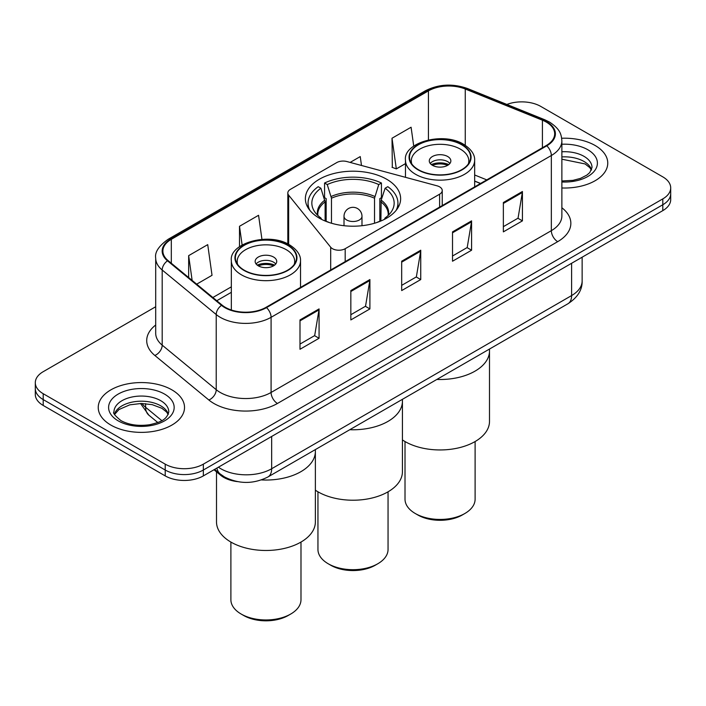 <?xml version="1.0" encoding="UTF-8"?>
<svg xmlns="http://www.w3.org/2000/svg" width="706" height="706" viewBox="0 0 706 706"><rect width="100%" height="100%" fill="white"/><g stroke="black" fill="none" stroke-linecap="round" stroke-linejoin="round"><path stroke-width="1.06" d="M439.609 186.852A8.984 5.189 0 0 0 437.049 185.819L346.902 161.55A8.984 5.189 0 0 0 336.753 162.583L290.448 189.323A8.984 5.189 0 0 0 287.819 192.985A8.984 5.189 0 0 0 288.657 195.183L330.69 247.224A8.984 5.189 0 0 0 345.19 248.706L439.609 194.194A8.984 5.189 0 0 0 442.238 190.523A8.984 5.189 0 0 0 439.609 186.852M386.685 179.253A47.629 27.499 0 0 0 334.768 173.297A47.629 27.499 0 0 0 305.371 198.704A47.629 27.499 0 0 0 319.315 218.145A47.629 27.499 0 0 0 371.232 224.111A47.629 27.499 0 0 0 400.629 198.704A47.629 27.499 0 0 0 386.685 179.253M480.468 183.516L474.661 181.168M237.401 481.607A26.96 15.567 180 0 1 220.669 475.279L213.971 469.755M155.699 306.739L43.198 371.691A26.96 15.567 0 0 0 35.3 382.705L35.3 394.442A26.96 15.567 0 0 0 43.198 405.447L165.213 475.897A26.96 15.567 0 0 0 203.346 475.897L662.802 210.626A26.96 15.567 0 0 0 670.7 199.621L670.7 193.753A26.96 15.567 0 0 1 662.802 204.758A26.96 15.567 0 0 0 670.7 193.753L670.7 187.875A26.96 15.567 0 0 0 662.802 176.871L540.787 106.429A26.96 15.567 0 0 0 506.873 104.444M35.3 382.705A26.96 15.567 0 0 0 43.198 393.71L165.213 464.151A26.96 15.567 0 0 0 203.346 464.151L203.346 470.028L662.802 204.758L203.346 470.028A26.96 15.567 0 0 1 165.213 470.028A26.96 15.567 0 0 0 203.346 470.028L203.346 475.897M43.198 393.71L43.198 399.578L165.213 470.028L43.198 399.578A26.96 15.567 0 0 1 35.3 388.574A26.96 15.567 0 0 0 43.198 399.578L43.198 405.447M595.123 145.498A43.137 24.904 0 0 0 561.685 138.261A43.137 24.904 0 0 1 595.123 145.498A43.137 24.904 0 0 1 607.76 163.112A43.137 24.904 0 0 0 595.123 145.498M171.885 389.853A43.137 24.904 0 0 0 124.874 384.461A43.137 24.904 0 0 0 98.24 407.468A43.137 24.904 0 0 0 110.877 425.083A43.137 24.904 0 0 0 157.888 430.475A43.137 24.904 0 0 0 184.522 407.468A43.137 24.904 0 0 0 171.885 389.853A43.137 24.904 0 0 0 124.874 384.461A43.137 24.904 0 0 0 98.24 407.468A43.137 24.904 0 0 0 110.877 425.083A43.137 24.904 0 0 0 157.888 430.475A43.137 24.904 0 0 0 184.522 407.468A43.137 24.904 0 0 0 171.885 389.853M546.25 122.059A28.761 16.6 180 0 1 554.678 133.796A28.761 16.6 180 0 1 546.25 145.533L266.003 307.339A28.761 16.6 180 0 1 222.108 305.124L168.09 260.585A28.761 16.6 180 0 1 162.883 251.062A28.761 16.6 180 0 1 171.311 239.316L428.436 90.871A28.761 16.6 180 0 1 465.263 89.009L542.411 120.196A28.761 16.6 180 0 1 546.25 122.059M546.762 121.759A29.475 17.023 0 0 0 542.826 119.852L465.678 88.665A29.475 17.023 0 0 0 427.924 90.571L170.799 239.025A29.475 17.023 0 0 0 167.499 260.823L221.516 305.363A29.475 17.023 0 0 0 266.506 307.631L546.762 145.833A29.475 17.023 0 0 0 546.762 121.759M299.997 319.924L299.997 349.276L319.068 338.271L319.068 308.919L299.997 319.924M299.997 344.069L314.682 335.588L318.988 309.89A7.192 4.148 -120 0 0 319.068 308.919M314.558 335.668L319.068 338.271M350.838 290.572L350.838 319.924L369.9 308.919L369.9 279.567L350.838 290.572M350.838 314.717L365.523 306.236L369.829 280.538A7.192 4.148 -120 0 0 369.9 279.567M365.39 306.316L369.9 308.919M503.36 202.516L503.36 231.868L522.422 220.863L522.422 191.511L503.36 202.516M503.36 226.661L518.045 218.18L522.343 192.482A7.192 4.148 -120 0 0 522.422 191.511M517.913 218.26L522.422 220.863M452.52 231.868L452.52 261.22L471.582 250.215L471.582 220.863L452.52 231.868M452.52 256.013L467.204 247.532L471.502 221.834A7.192 4.148 -120 0 0 471.582 220.863M467.072 247.612L471.582 250.215M401.679 261.22L401.679 290.572L420.741 279.567L420.741 250.215L401.679 261.22M401.679 285.365L416.363 276.884L420.67 251.186A7.192 4.148 -120 0 0 420.741 250.215M416.231 276.964L420.741 279.567M561.87 187.972A43.137 24.904 0 0 0 607.76 163.112A43.137 24.904 0 0 1 561.87 187.972M203.346 464.151L662.802 198.889A26.96 15.567 0 0 0 670.7 187.875M196.692 284.165L212.029 275.305L207.723 244.638L188.661 255.643L188.661 277.546M361.49 165.478L360.245 156.582L350.132 162.424M413.734 146.089L411.086 127.23L392.015 138.235L392.324 167.41M261.944 239.352L258.564 215.286L239.502 226.291L239.502 246.694M392.015 138.235L396.322 168.902L405.465 163.633M396.322 168.902L392.015 167.296M239.502 226.291L242.123 244.991M188.661 255.643L192.138 280.414M325.113 220.996L325.113 201.872L320.895 188.237A41.16 23.766 0 0 0 314.144 210.944A41.16 23.766 0 0 0 320.895 217.969L319.959 218.507M326.163 221.419L326.163 198.615L324.566 197.689L324.566 183.013A44.937 25.945 0 0 1 381.434 183.013L378.751 184.566A41.16 23.766 0 0 0 327.249 184.566L331.467 198.201L331.467 223.228M374.533 223.228L374.533 198.201L378.751 184.566M349.788 429.707A49.429 28.54 0 0 0 402.429 401.229A49.429 28.54 180 0 1 387.956 421.411A49.429 28.54 180 0 1 349.788 429.707M381.434 183.013L381.434 197.689L379.837 198.615L379.837 221.419M320.895 188.237L318.203 186.684A44.937 25.945 0 0 0 308.063 203.107A44.937 25.945 0 0 0 309.855 210.353M327.046 221.763L327.249 221.64A41.16 23.766 0 0 0 329.596 222.655M376.404 222.655A41.16 23.766 0 0 0 378.751 221.64L378.954 221.763M327.249 184.566L324.566 183.013M320.895 217.969L321.654 219.407M396.145 210.353A44.937 25.945 0 0 0 397.937 203.107A44.937 25.945 0 0 0 387.797 186.684L385.105 188.237L381.187 200.151L380.887 220.996M386.041 218.507L385.105 217.969A41.16 23.766 0 0 0 391.856 210.944A41.16 23.766 0 0 0 385.105 188.237M384.346 219.407L385.105 217.969M315.37 490.185A49.429 28.54 0 0 0 387.956 491.861A49.429 28.54 0 0 0 402.429 471.679L402.429 399.322M317.947 491.8L317.947 549.462A35.053 20.236 0 0 0 328.219 563.767A35.053 20.236 0 0 0 377.781 563.767L377.781 563.767A35.053 20.236 0 0 0 388.053 549.462L388.053 491.8M328.219 563.767L330.761 565.241A31.452 18.162 0 0 0 375.239 565.241L377.781 563.767L375.239 565.241M436.855 379.449A49.429 28.54 0 0 0 489.496 350.97A49.429 28.54 180 0 1 475.014 371.144A49.429 28.54 180 0 1 436.855 379.449M461.671 144.765A30.561 17.641 0 0 0 428.365 140.944A30.561 17.641 0 0 0 409.506 157.244A30.561 17.641 0 0 0 418.455 169.714A30.561 17.641 0 0 0 451.752 173.544A30.561 17.641 0 0 0 470.62 157.244A30.561 17.641 0 0 0 461.671 144.765M411.783 163.916A28.761 16.6 180 0 1 411.307 160.906A28.761 16.6 180 0 1 429.054 145.568A28.761 16.6 180 0 1 460.4 149.169A28.761 16.6 180 0 1 468.819 160.906A28.761 16.6 180 0 1 468.343 163.916M447.692 156.511A10.784 6.23 0 0 0 435.937 155.161A10.784 6.23 0 0 0 429.274 160.906A10.784 6.23 0 0 0 432.434 165.31A10.784 6.23 0 0 0 444.189 166.66A10.784 6.23 0 0 0 450.852 160.906A10.784 6.23 0 0 0 447.692 156.511M449.89 163.483A10.784 6.23 0 0 0 447.692 161.648A10.784 6.23 0 0 0 430.236 163.483M431.348 164.577A14.376 8.304 180 0 1 448.142 164.313L448.142 165.036M432.531 165.363A12.584 7.263 180 0 1 446.845 165.063L448.142 164.313M446.633 165.848L446.845 165.063M402.429 439.917A49.429 28.54 -0 0 0 475.014 441.594A49.429 28.54 -0 0 0 489.496 421.411L489.496 349.055M405.015 441.532L405.015 499.195A35.053 20.236 -0 0 0 415.278 513.509A35.053 20.236 -0 0 0 464.848 513.509L464.848 513.509A35.053 20.236 -0 0 0 475.112 499.195L475.112 441.532M415.278 513.509L417.82 514.974A31.452 18.162 -0 0 0 462.306 514.974L464.848 513.509L462.306 514.974M261.458 479.921A49.429 28.54 0 0 0 315.37 451.496A49.429 28.54 180 0 1 300.888 471.679A49.429 28.54 180 0 1 261.458 479.921M287.545 245.3A30.561 17.641 0 0 0 254.248 241.47A30.561 17.641 0 0 0 235.38 257.769A30.561 17.641 0 0 0 244.329 270.248A30.561 17.641 0 0 0 277.635 274.069A30.561 17.641 0 0 0 296.494 257.769A30.561 17.641 0 0 0 287.545 245.3M237.657 264.45A28.761 16.6 180 0 1 237.181 261.441A28.761 16.6 180 0 1 254.928 246.103A28.761 16.6 180 0 1 286.274 249.703A28.761 16.6 180 0 1 294.693 261.441A28.761 16.6 180 0 1 294.217 264.45M273.566 257.037A10.784 6.23 0 0 0 261.811 255.687A10.784 6.23 0 0 0 255.148 261.441A10.784 6.23 0 0 0 258.308 265.844A10.784 6.23 0 0 0 270.063 267.195A10.784 6.23 0 0 0 276.726 261.441A10.784 6.23 0 0 0 273.566 257.037M275.764 264.009A10.784 6.23 0 0 0 273.566 262.173A10.784 6.23 0 0 0 256.11 264.009M257.222 265.112A14.376 8.304 180 0 1 274.016 264.847L274.016 265.562M258.405 265.897A12.584 7.263 180 0 1 272.719 265.597L274.016 264.847M272.507 266.383L272.719 265.597M216.504 471.846L216.504 521.946A49.429 28.54 -0 0 0 247.021 548.306A49.429 28.54 -0 0 0 300.888 542.12A49.429 28.54 -0 0 0 315.37 521.946L315.37 449.581M230.888 542.067L230.888 599.729A35.053 20.236 -0 0 0 241.152 614.035A35.053 20.236 -0 0 0 290.722 614.035L290.722 614.035A35.053 20.236 -0 0 0 300.985 599.729L300.985 542.067M241.152 614.035L243.694 615.5A31.452 18.162 -0 0 0 288.18 615.5L290.722 614.035L288.18 615.5M220.669 474.361L220.669 475.279M288.657 195.183L288.657 244.382M330.69 247.224L330.69 269.992M345.19 248.706L345.19 261.617M439.609 194.194L439.609 207.105M218.401 467.195A35.953 20.756 0 0 0 220.819 468.74A35.953 20.756 0 0 0 271.66 468.74L571.613 295.567A35.953 20.756 0 0 0 582.141 280.891C582.406 289.813 577.649 297.447 567.889 303.792L267.936 476.965A17.977 10.378 60 0 0 271.66 468.74L271.66 436.449M571.613 263.276L571.613 295.567A17.977 10.378 60 0 1 567.889 303.792M216.945 468.043A17.977 12.02 129.5 0 0 220.078 473.885L214.615 469.384M662.802 210.626L662.802 198.889M165.213 475.897L165.213 464.151M141.959 403.47A35.953 20.756 0 0 0 145.604 407.274L145.604 403.647M157.791 422.523L148.887 415.19A17.977 12.02 129.5 0 1 145.604 407.274L161.798 420.626M561.87 207.758A44.937 25.945 180 0 1 557.696 241.664L277.44 403.47A8.984 5.189 60 0 1 271.086 392.465L551.342 230.659A35.953 20.756 0 0 0 561.87 215.983L561.87 140.838A35.953 20.756 180 0 1 551.342 155.514A8.984 5.189 -120 0 0 546.762 145.833M277.44 403.47A44.937 25.945 180 0 1 213.892 403.47A44.937 25.945 180 0 1 208.852 400.002L154.835 355.462A44.937 25.945 180 0 1 155.699 325.016M220.246 392.465A35.953 20.756 0 0 0 271.086 392.465L271.086 317.321A35.953 20.756 180 0 1 216.221 314.549L162.195 270.01A35.953 20.756 180 0 1 155.699 258.105L155.699 333.241A35.953 20.756 0 0 0 162.195 345.146L216.221 389.694A35.953 20.756 0 0 0 220.246 392.465M561.87 140.838C561.288 134.661 560.714 129.525 549.48 122.05L544.75 119.755A8.984 4.21 112 0 0 542.826 119.852M544.75 119.755L467.601 88.568C452.714 83.299 438.585 84.067 425.215 90.862A8.984 5.189 60 0 1 427.924 90.571M170.799 239.025A8.984 5.189 -120 0 0 168.09 239.316C158.762 246.023 154.632 252.28 155.699 258.105M167.499 260.823A8.984 6.01 129.5 0 0 162.195 270.01L162.195 345.146A8.984 6.01 -50.5 0 1 154.835 355.462M467.601 88.568A8.984 4.21 112 0 0 465.678 88.665M221.516 305.363A8.984 6.01 129.5 0 0 216.221 314.549L216.221 389.694A8.984 6.01 -50.5 0 1 208.852 400.002M266.506 307.631A8.984 5.189 60 0 1 271.086 317.321L551.342 155.514L551.342 230.659A8.984 5.189 60 0 0 557.696 241.664M171.311 239.316L171.311 263.241M542.411 120.196L542.411 147.757M465.263 89.009L465.263 145.312M486.761 179.88L474.661 174.991M428.436 90.871L428.436 139.894M231.339 286.848L212.877 297.508M401.679 262.155L420.67 251.186M452.52 232.803L471.502 221.834M503.36 203.452L522.343 192.482M350.838 291.507L369.829 280.538M299.997 320.859L318.988 309.89M591.557 169.775A27.393 15.814 0 0 0 583.986 161.471A27.393 15.814 0 0 0 561.87 156.917M561.87 180.974L572.99 180.357L580.438 178.397L586.933 175.062L589.766 172.564L592.016 167.516A27.393 15.814 0 0 0 583.986 156.335A27.393 15.814 0 0 0 561.87 151.781M561.87 181.971A32.785 18.93 0 0 0 594.355 171.081A32.785 18.93 0 0 0 587.798 149.725A32.785 18.93 0 0 0 561.87 144.253M325.113 201.872A35.229 20.342 0 0 0 317.771 214.306L317.85 215.471M374.533 198.201A35.229 20.342 0 0 0 331.467 198.201M324.813 200.151A35.653 20.58 0 0 0 317.612 215.242M374.833 196.48A35.653 20.58 0 0 0 331.167 196.48M388.388 215.242A35.653 20.58 0 0 0 381.187 200.151M388.15 215.471L388.229 214.306A35.229 20.342 0 0 0 380.887 201.872M361.984 225.708L361.984 216.31A8.984 5.189 180 0 1 359.354 219.981A8.984 5.189 180 0 1 346.646 219.981A8.984 5.189 180 0 1 344.016 216.31L344.016 225.708M418.137 169.899A31.002 17.897 0 0 0 461.989 169.899A31.002 17.897 0 0 0 461.989 144.58A31.002 17.897 0 0 0 418.137 144.58A31.002 17.897 0 0 0 418.137 169.899M474.661 186.869L474.661 160.174A34.603 19.98 180 0 1 453.305 178.636A34.603 19.98 180 0 1 415.596 174.303A34.603 19.98 180 0 1 405.465 160.174L405.465 177.321M168.319 414.131A27.393 15.814 0 0 0 160.747 405.826A27.393 15.814 0 0 0 133.249 401.908A27.393 15.814 0 0 0 114.443 414.131M160.747 400.69A27.393 15.814 0 0 0 130.901 397.257A27.393 15.814 0 0 0 113.984 411.872C112.554 412.719 114.857 415.622 120.894 420.582C128.792 424.906 138.411 426.283 149.751 424.712C159.794 422.259 166.678 420.264 168.778 411.872A27.393 15.814 0 0 0 160.747 400.69M118.202 420.855A32.785 18.93 0 0 0 164.56 420.855A32.785 18.93 0 0 0 164.56 394.08A32.785 18.93 0 0 0 118.202 394.08A32.785 18.93 0 0 0 118.202 420.855M244.011 270.433A31.002 17.897 0 0 0 287.863 270.433A31.002 17.897 0 0 0 287.863 245.114A31.002 17.897 0 0 0 244.011 245.114A31.002 17.897 0 0 0 244.011 270.433M300.535 287.404L300.535 260.708A34.603 19.98 180 0 1 279.179 279.161A34.603 19.98 180 0 1 241.47 274.837A34.603 19.98 180 0 1 231.339 260.708L231.339 309.996M287.819 192.985L287.819 243.949M442.238 190.523L442.238 205.587M267.936 476.965C253.472 484.237 239.007 484.237 224.543 476.965L220.078 473.885M582.141 280.891L582.141 257.196M148.887 415.19L140.503 403.479M425.215 90.862L168.09 239.316M231.339 292.319L216.777 300.73M480.601 183.445L474.661 181.045M591.425 170.084L589.766 167.604L585.106 163.942L561.87 159.194M308.063 207.82L308.063 203.107M397.937 207.82L397.937 203.107M361.984 216.31A8.984 8.984 0 0 0 348.508 208.526A8.984 8.984 0 0 0 344.016 216.31M474.661 160.174C474.776 157.712 474.344 151.128 463.78 144.403C443.103 131.201 402.976 142.727 405.465 160.174M468.819 160.906L468.819 163.201M411.307 160.906L411.307 163.201M168.187 414.44L166.528 411.96L161.868 408.289L152.231 404.662L141.359 403.47L129.763 404.838L118.952 409.542L114.575 414.44M300.535 260.708C300.65 258.246 300.218 251.654 289.663 244.938C268.977 231.727 228.85 243.252 231.339 260.708M294.693 261.441L294.693 263.735M237.181 261.441L237.181 263.735"/></g></svg>
